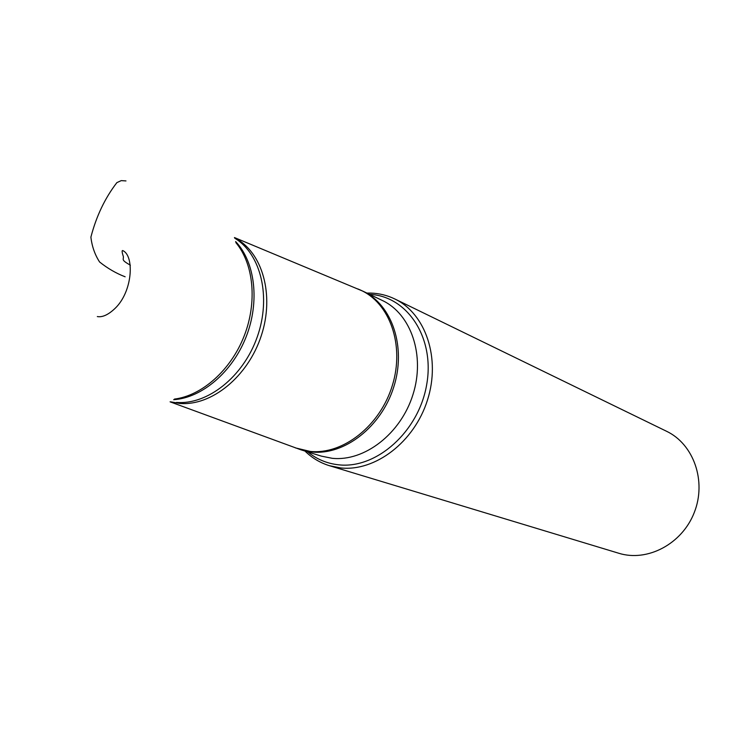 <?xml version="1.0" encoding="UTF-8"?>
<svg xmlns="http://www.w3.org/2000/svg" width="736" height="736" viewBox="0 0 736 736"><rect width="100%" height="100%" fill="white"/><g stroke="black" fill="none" stroke-linecap="round" stroke-linejoin="round"><path stroke-width="1.1" d="M369.582 294.363C407.266 295.946 435.114 337.796 426.678 384.661C418.784 431.563 376.455 469.209 338.624 464.812C327.032 463.56 316.765 459.273 307.832 451.95M304.971 451.067C312.009 457.967 320.169 462.843 329.443 465.704L340.593 467.93C375.185 471.794 414.267 442.051 427.441 400.182C440.91 358.395 425.712 313.628 394.781 298.954C387.173 295.283 379.104 293.324 370.585 293.066L366.887 293.075M329.443 465.704L618.764 553.251C647.376 562.221 682.125 543.987 694.278 512.495C706.753 481.123 693.652 444.139 666.568 431.278L394.781 298.954M125.138 276.791C116.113 273.323 107.594 268.382 99.581 261.979C94.843 254.638 91.954 246.348 90.896 237.112C96.315 216.246 104.972 198.085 116.877 182.62L121.274 180.614L125.966 180.927M116.877 182.62L121.274 180.614L125.976 180.927M332.148 458.298C364.394 461.766 400.734 433.798 412.933 394.698C425.408 355.663 411.194 313.968 382.315 300.472L363.078 291.244C392.224 304.86 406.484 347.254 393.751 387.035C381.294 426.889 344.448 455.464 311.88 452.005L300.941 449.816L321.319 456.118L332.148 458.298M174.423 399.087C202.06 395.655 230.791 370.125 244.104 336.168C257.444 302.22 253.764 263.939 235.851 242.604M235.621 241.528C255.199 262.154 259.918 301.751 246.128 336.858C232.401 371.993 202.05 397.854 173.668 399.703M176.502 402.417C207.478 405.03 243.23 376.896 257.214 337.042C271.409 297.408 261.078 254.049 234.848 238.28M295.375 447.884L310.16 451.416C343.013 454.912 380.19 425.748 392.371 385.397C404.855 345.129 389.758 302.689 359.996 289.846L357.687 288.88M234.637 237.884C262.448 251.74 274.795 295.081 261.262 335.782C247.931 376.694 211.471 406.171 179.842 403.448L170.678 401.838M97.318 316.563C102.46 317.492 108.394 314.75 115.11 308.347C132.756 291.474 134.384 256.211 123.124 250.764C121.725 249.872 121.799 251.813 123.372 256.588C123.666 259.863 120.87 259.808 130.373 265.199M170.08 401.828L300.941 449.816M234.444 237.553L363.078 291.244"/></g></svg>
